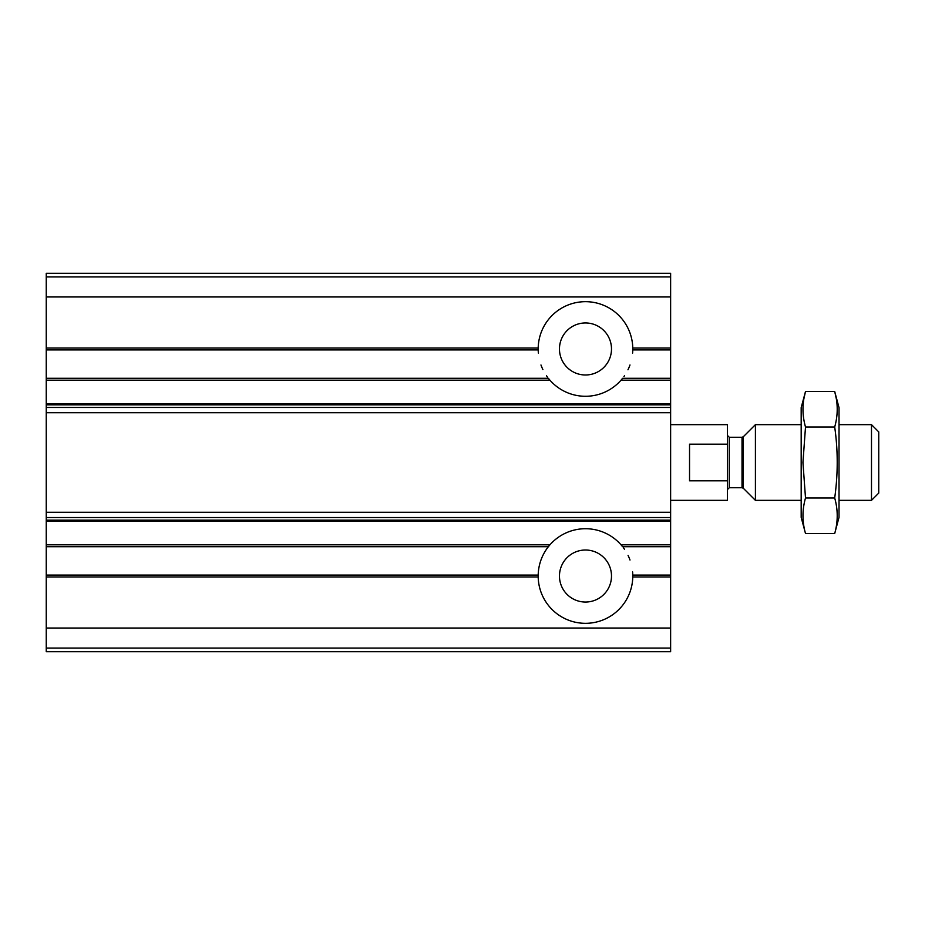 <?xml version="1.0" encoding="UTF-8"?>
<svg xmlns="http://www.w3.org/2000/svg" width="925" height="925" viewBox="0 0 925 925"><rect width="100%" height="100%" fill="white"/><g stroke="black" fill="none" stroke-linecap="round" stroke-linejoin="round"><path stroke-width="1.39" d="M46.25 378.302L46.25 380.198L549.947 380.198L548.375 378.302L46.25 378.302L46.25 349.928L538.188 349.928L538.188 348.031L538.188 349.928M549.947 380.198A47.302 47.302 0 0 0 621.022 380.198L622.594 378.302L670.625 378.302L670.625 349.928L632.769 349.928L632.769 348.031A47.302 47.302 0 0 0 585.479 301.677A47.302 47.302 0 0 0 538.188 348.031L46.25 348.031L46.25 349.928M46.25 348.031L46.25 273.291L670.625 273.291L670.625 349.928M670.625 378.302L670.625 651.709L46.25 651.709L46.25 648.067L670.625 648.067M46.25 575.072L46.25 576.969L538.188 576.969L538.188 575.072L46.25 575.072L46.25 546.698L548.375 546.698L549.947 544.802A47.302 47.302 0 0 1 621.022 544.802L622.594 546.698L670.625 546.698M46.25 380.198L46.25 546.698M538.188 575.072L538.188 576.969A47.302 47.302 0 0 0 585.479 623.323A47.302 47.302 0 0 0 632.769 576.969L632.769 575.072L670.625 575.072M46.25 576.969L46.25 648.067M559.463 576.021A26.016 26.016 0 0 0 598.487 598.556A26.016 26.016 0 0 0 598.487 553.497A26.016 26.016 0 0 0 559.463 576.021M632.781 575.188A47.302 47.302 0 0 0 632.607 571.928M630.006 560.03A47.302 47.302 0 0 0 628.075 555.451M624.479 549.253A47.302 47.302 0 0 0 623.45 547.808M548.375 546.698A47.302 47.302 0 0 0 538.188 575.188M559.463 348.979A26.016 26.016 0 0 0 598.487 371.503A26.016 26.016 0 0 0 598.487 326.444A26.016 26.016 0 0 0 559.463 348.979M538.188 349.812A47.302 47.302 0 0 0 538.362 353.072M540.963 364.97A47.302 47.302 0 0 0 542.882 369.549M546.478 375.747A47.302 47.302 0 0 0 547.519 377.192M623.947 376.51A47.302 47.302 0 0 0 624.491 375.735M627.959 369.792A47.302 47.302 0 0 0 629.994 364.97M632.607 353.096A47.302 47.302 0 0 0 632.769 349.928M670.625 500.344L727.385 500.344L727.385 480.815L689.541 480.815L689.541 444.185L727.385 444.185L727.385 424.656L670.625 424.656M727.385 444.185L727.385 480.815M871.489 424.656L871.489 500.344L878.75 493.083L878.75 431.917L871.489 424.656L839.021 424.656M801.177 500.344L755.413 500.344L755.413 424.656L801.177 424.656M834.697 533.505L839.021 517.364L839.021 407.636L834.697 391.495C838.05 403.335 838.05 415.163 834.697 427.003C838.05 450.371 838.05 474.039 834.697 497.997C838.05 509.837 838.05 521.665 834.697 533.505L805.502 533.505C802.148 521.665 802.148 509.837 805.502 497.997L802.946 462.5L805.502 427.003C802.148 415.163 802.148 403.335 805.502 391.495L803.918 398.594M836.281 398.594L834.697 391.495L805.502 391.495L801.177 407.636L801.177 517.364L805.502 533.505M834.697 497.997L805.502 497.997M834.697 427.003L805.502 427.003M632.769 348.031L670.625 348.031M621.022 380.198L670.625 380.198M46.25 544.802L549.947 544.802M621.022 544.802L670.625 544.802M632.769 576.969L670.625 576.969M46.25 403.635L670.625 403.635M46.25 628.052L670.625 628.052M46.25 521.365L670.625 521.365M46.25 296.948L670.625 296.948M46.25 276.933L670.625 276.933M46.25 520.151L670.625 520.151M46.25 517.526L670.625 517.526M46.25 512.277L670.625 512.277M46.25 412.723L670.625 412.723M46.25 407.474L670.625 407.474M46.25 404.849L670.625 404.849M743.353 436.716L742.023 437.271L742.023 487.729L743.353 488.284L743.353 436.716L755.413 424.656M742.023 487.729L729.282 487.729L729.282 437.271L727.385 435.386M871.489 500.344L839.021 500.344M743.353 488.284L755.413 500.344M742.023 437.271L729.282 437.271M729.282 487.729L727.385 489.614"/></g></svg>
